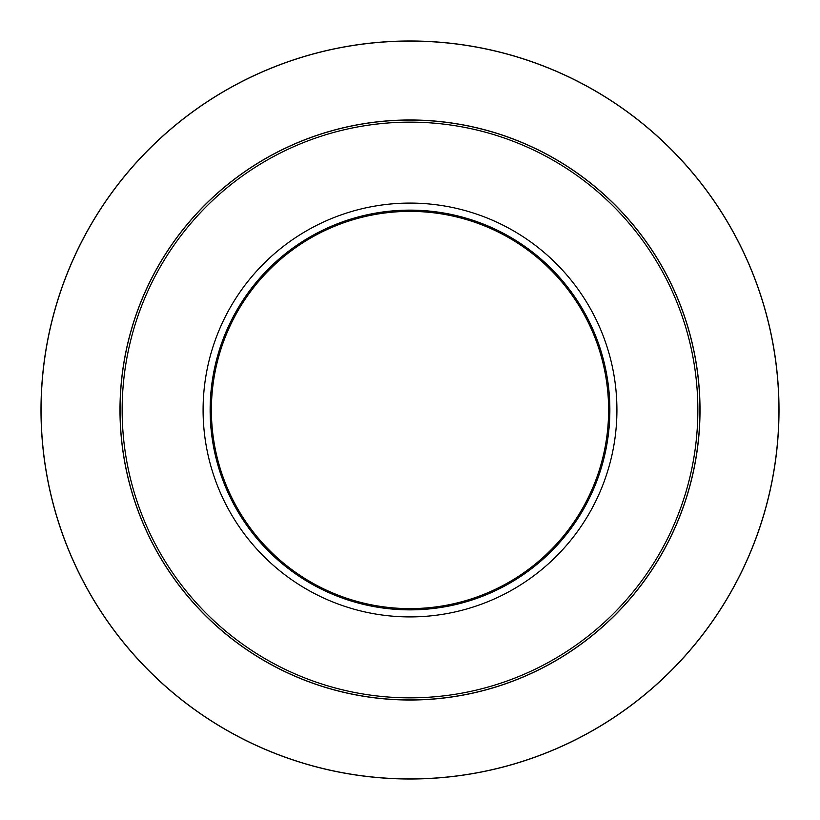 <?xml version="1.0" encoding="UTF-8"?>
<svg xmlns="http://www.w3.org/2000/svg" width="820" height="820" viewBox="0 0 820 820"><rect width="100%" height="100%" fill="white"/><g stroke="black" fill="none" stroke-linecap="round" stroke-linejoin="round"><path stroke-width="1.23" d="M616.917 410A206.917 206.917 0 0 1 306.547 589.191A206.917 206.917 0 0 1 306.547 230.809A206.917 206.917 0 0 1 616.917 410M210.145 410A199.854 199.854 0 0 1 509.927 236.918A199.854 199.854 0 0 1 509.927 583.082A199.854 199.854 0 0 1 210.145 410M608.614 410A198.614 198.614 0 0 0 410 211.386A198.614 198.614 0 0 0 211.386 410A198.614 198.614 0 0 0 410 608.614A198.614 198.614 0 0 0 608.614 410M699.931 410A289.931 289.931 0 0 1 410 699.931A289.931 289.931 0 0 1 120.068 410A289.931 289.931 0 0 1 410 120.068A289.931 289.931 0 0 1 699.931 410A289.931 289.931 0 0 1 410 699.931A289.931 289.931 0 0 1 120.068 410A289.931 289.931 0 0 1 410 120.068A289.931 289.931 0 0 1 699.931 410M41 410A369 369 0 0 1 594.5 90.436A369 369 0 0 1 594.5 729.564A369 369 0 0 1 41 410A369 369 0 0 1 594.5 90.436A369 369 0 0 1 594.5 729.564A369 369 0 0 1 41 410M700.014 410A290.013 290.013 0 0 1 264.993 661.156A290.013 290.013 0 0 1 264.993 158.844A290.013 290.013 0 0 1 700.014 410M778.918 410A368.918 368.918 0 0 0 410 41.082A368.918 368.918 0 0 0 41.082 410A368.918 368.918 0 0 0 410 778.918A368.918 368.918 0 0 0 778.918 410M122.149 410A287.851 287.851 0 0 0 410 697.851A287.851 287.851 0 0 0 697.851 410A287.851 287.851 0 0 0 410 122.149A287.851 287.851 0 0 0 122.149 410"/></g></svg>
